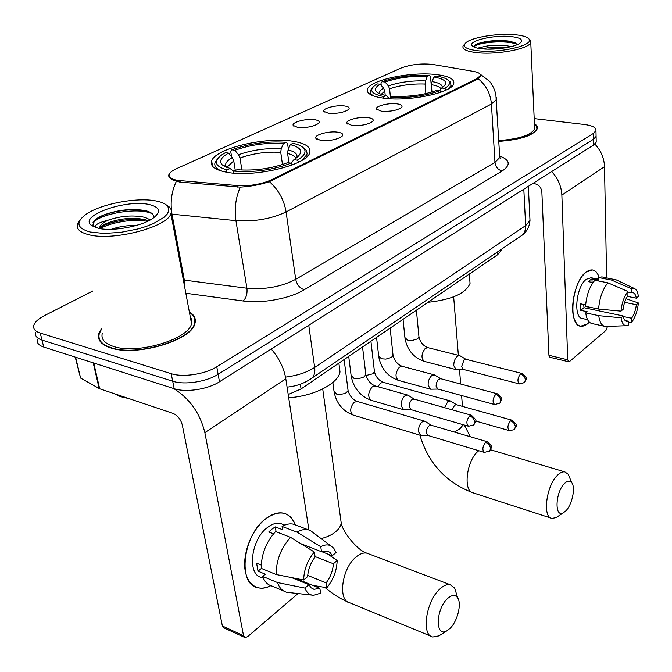 <?xml version="1.0" encoding="UTF-8"?>
<svg xmlns="http://www.w3.org/2000/svg" width="672" height="672" viewBox="0 0 672 672"><rect width="100%" height="100%" fill="white"/><g stroke="black" fill="none" stroke-linecap="round" stroke-linejoin="round"><path stroke-width="1.01" d="M384.502 98.305C409.702 101.682 451.928 92.66 453.726 83.79C454.784 79.061 448.652 75.953 435.338 74.466C410.189 71.602 370.003 80.102 367.5 89.116C366.248 93.568 371.91 96.625 384.502 98.305M226.775 172.259C254.125 177.744 307.07 165.026 309.683 152.813C311.228 147.151 305.634 143.296 292.908 141.254C265.49 136.601 215.368 148.428 211.655 160.944C209.958 166.219 214.998 169.991 226.775 172.259M337.747 132.182C342.334 132.938 343.762 134.316 342.023 136.315C336.924 139.684 329.784 141.044 320.603 140.398L315.748 138.155C314.101 134.82 329.112 130.78 337.747 132.182M368.096 117.625C372.7 118.331 374.178 119.641 372.532 121.54C367.727 124.698 360.839 125.983 351.868 125.412L346.912 123.228C345.358 120.103 359.646 116.365 368.096 117.625M396.883 103.832C401.478 104.488 403.007 105.722 401.453 107.545C396.908 110.502 390.247 111.728 381.486 111.216L376.438 109.091C374.968 106.168 388.592 102.69 396.883 103.832M314.521 119.675C318.772 120.338 320.107 121.59 318.52 123.404C313.572 126.638 306.617 127.974 297.662 127.411L293.143 125.37C291.572 122.262 306.264 118.373 314.521 119.675M344.417 105.949C348.692 106.571 350.07 107.755 348.566 109.494C343.888 112.526 337.176 113.795 328.423 113.291L323.803 111.3C322.325 108.385 336.319 104.773 344.417 105.949M179.911 180.583L176.442 180.121C170.772 178.979 168.37 177.064 169.243 174.359C170.066 172.385 172.561 170.453 176.728 168.563L401.1 68.04C411.037 64.386 421.73 63.21 433.163 64.504L473.491 71.408C478.548 72.332 480.808 73.786 480.262 75.76L476.792 78.666L271.379 179.836C261.232 184.313 249.925 186.22 237.46 185.573L179.911 180.583L180.18 182.104M501.161 249.446L501.068 250.58L497.624 254.738L301.048 388.962L288.204 394.531M101.287 328.902L98.767 333.757C97.23 340.057 101.279 344.786 110.905 347.962C136.559 356.95 192.394 340.099 194.972 323.308C196.148 318.704 194.267 314.891 189.328 311.85M195.082 322.879L194.704 322.358M498.809 141.38C520.472 139.768 533.282 135.584 537.23 128.839C537.76 126.924 536.819 125.194 534.425 123.648M99.523 340.477L99.75 339.83M480.186 74.365L480.514 76.096L477.07 79.346L269.396 181.667C260.534 184.615 250.849 186.438 240.341 187.135L179.802 182.07L173.729 180.424C169.747 178.66 168.134 176.711 168.907 174.586M37.279 339.209C36.473 342.695 38.623 345.316 43.73 347.046L174.191 388.693C185.959 392.725 207.959 389.348 219.475 381.772L593.569 145.051L593.435 139.289L596.089 136.416L596.056 135.013L596.089 136.416L593.435 139.289L218.131 374.287L593.435 139.289L593.3 133.493L595.963 130.654C596.383 127.638 592.502 125.58 584.321 124.48L534.198 118.608M174.191 388.693L172.696 381.209C184.489 385.199 206.564 381.814 218.131 374.287C206.564 381.814 184.489 385.199 172.696 381.209L41.992 340.082L172.696 381.209L171.192 373.682C183.002 377.614 205.153 374.237 216.77 366.761L593.3 133.493M35.54 332.312C34.726 335.773 36.868 338.369 41.992 340.082C36.868 338.369 34.726 335.773 35.54 332.312M211.285 163.313L211.999 162.985M92.778 291.01L44.478 315.613C38.43 318.746 34.868 322.006 33.802 325.382C32.97 328.818 35.112 331.38 40.236 333.068L171.192 373.682M100.355 340.889L100.212 341.519M593.569 145.051L596.215 142.162L596.182 140.734M270.732 585.69C255.15 594.325 241.534 579.81 245.238 556.676C246.406 548.806 249.001 541.279 253.025 534.089C256.771 527.537 261.122 522.337 266.07 518.49C279.796 509.418 289.531 511.552 295.294 524.891C292.958 518.431 289.069 514.525 283.626 513.181C278.149 512.047 272.303 513.82 266.07 518.49C242.676 534.862 237.14 584.884 258.065 587.756C262.03 588.638 266.246 587.95 270.732 585.69M173.645 388.525C189.68 398.58 200.088 413.288 204.859 432.65L243.541 635.695L245.036 637.568L247.556 636.695L298.024 593.569M271.211 349.037C279.124 358.151 283.979 368.063 285.802 378.781L308.885 529.931M244.448 637.3L223.885 627.858L222.373 625.985L182.28 424.948C180.726 419.303 177.652 415.447 173.065 413.389L99.683 388.777L80.581 378.059L75.23 357.109M295.68 578.399L319.855 588.302L314.009 589.319L311.052 587.773L308.91 584.682L291.606 577.584M276.133 574.501L303.635 579.978L307.642 576.584C308.129 569.352 310.624 562.842 315.109 557.063L314.345 552.023L290.531 537.314L275.587 531.535C266.045 542.052 261.265 554.333 261.24 568.361L276.133 574.501C276.209 560.364 281.005 547.966 290.531 537.314M263.332 578.096L261.912 577.508C246.758 575.383 250.706 539.364 267.59 527.377C272.135 523.925 276.419 522.623 280.434 523.454L283.105 524.462M273.512 533.803L268.775 531.972L271.975 529.074L275.268 526.89L282.618 529.704L282.08 526.428C286.087 524.16 289.825 523.396 293.294 524.135L296.276 525.26M300.98 543.757L321.502 551.72L320.754 546.697L296.999 532.123L282.08 526.428M296.999 532.123C300.989 529.813 304.71 529.015 308.146 529.746L310.279 530.452L314.286 533.459M303.635 579.978C304.004 569.486 307.574 560.171 314.345 552.023M320.754 546.697C324.332 544.748 327.558 544.379 330.422 545.605L333.757 548.209L336.042 552.518L332.237 555.744L321.661 551.645M315.034 556.55L333.388 563.749L337.184 560.507L327.575 553.938M337.184 560.507C336.781 570.62 333.337 579.692 326.852 587.731L326.13 582.859L307.717 575.4M312.631 585.346L326.852 587.731M321.502 551.72L327.953 551.141L330.439 552.854L332.237 555.744M333.388 563.749C332.884 570.78 330.464 577.147 326.13 582.859M261.232 565.085L256.586 563.186L258.014 571.15L265.331 574.19L262.66 576.366L277.502 582.557L304.92 588.092L308.91 584.682M283.391 590.848L272.135 586.11C267.733 585.026 264.575 581.776 262.66 576.366M312.094 595.115L286.877 592.309C282.509 591.242 279.392 587.992 277.502 582.557M319.855 588.302L320.594 593.183L313.648 595.291C309.624 595.115 306.709 592.712 304.92 588.092M258.014 571.15L261.391 568.428M276.083 531.728L275.268 526.89M156.5 201.054C137.626 196.913 100.565 203.834 85.848 214.444C75.432 222.331 76.835 228.186 90.056 232L103.891 233.444L120.8 232.361L138.163 228.9L146.168 226.439L153.3 223.616L163.96 217.358L167.135 214.15L168.714 211.058L168.689 208.177L167.084 205.624C164.984 203.582 161.456 202.054 156.5 201.054M80.01 220.13L77.666 223.709C75.936 228.732 79.666 232.411 88.872 234.738C113.324 241.34 167.832 226.926 170.898 213.578C171.805 211.134 171.31 208.967 169.42 207.068L166.102 204.775M102.27 333.278C100.85 339.133 104.614 343.535 113.576 346.466C137.39 354.766 189.101 339.175 191.52 323.576L191.73 319.754L190.159 316.294M100.716 341.401L100.607 342.023M101.396 329.389L99.271 333.69C97.751 339.923 101.758 344.61 111.283 347.752C136.676 356.639 191.923 339.965 194.477 323.35C195.611 318.973 193.922 315.302 189.412 312.337M113.828 393.515L120.456 396.631L129.074 398.63M95.399 227.48C94.466 224.935 98.767 222.491 108.293 220.13C121.036 215.788 133.308 214.872 145.127 217.392L150.343 219.895M99.952 228.606L100.094 228.27C101.018 226.372 103.824 224.49 108.528 222.625C121.061 218.24 133.3 217.258 145.253 219.677L148.504 220.861M111.266 229.312C118.868 226.624 127.26 225.33 136.424 225.422M108.293 220.13C103.606 222.331 100.783 224.599 99.809 226.926L99.574 228.539M98.129 228.245C112.224 231.806 141.901 226.346 153.048 218.232C161.339 211.772 160.02 207.194 149.1 204.498C126.781 199.072 79.447 215.25 90.905 224.977L98.129 228.245M153.678 217.778C154.064 214.712 151.704 212.419 146.588 210.907L146.412 210.857C133.014 208.186 118.81 209.555 103.79 214.964C98.305 217.174 94.777 219.517 93.181 221.987L94.088 226.825L90.905 224.977M194.914 323.484L194.578 322.963M191.789 320.099L190.73 319.351M92.938 225.103L93.282 223.516C96.222 214.561 138.281 206.396 152.284 213.822M100.187 228.64C110.384 222.432 133.132 218.476 147.512 221.34M96.718 218.576L103.463 215.216C117.692 210.084 131.989 208.622 146.345 210.84M101.346 226.649L105.924 224.599C118.944 219.828 132.392 218.291 146.244 219.971M450.173 628.261C457.548 621.146 461.832 603.792 457.666 597.845C455.196 594.409 451.769 594.695 447.376 598.702C435.599 609.454 435.196 637.955 446.771 630.882L450.173 628.261M441.067 634.494L438.917 635.863L432.877 636.972C421.092 635.662 425.863 601.499 439.681 589.176C443.503 585.564 446.998 584.069 450.181 584.69L454.692 588.118L456.901 595.35M290.245 144.631L293 143.338C298.066 144.413 301.585 145.967 303.559 148C306.76 151.645 304.66 155.702 297.251 160.18L293.924 159.65L295.554 158.626C303.794 152.3 302.03 147.63 290.245 144.631L288.061 149.915L287.608 153.443L288.918 162.842M231.58 156.769L230.706 151.318L231.756 149.78C249.304 143.514 267.422 141.019 286.121 142.313L287.557 143.506L288.355 149.218M301.51 160.6L306.785 154.804L307.096 153.569L306.398 150.486L303.047 147.512M297.251 160.18L298.813 162.061M292.438 164.85L291.068 163.187C272.824 170.033 253.798 172.679 233.982 171.116L233.159 173.074M286.121 142.313L283.366 143.598C266.675 142.498 250.505 144.724 234.839 150.276L231.756 149.78M233.982 171.116L237.006 169.697C254.596 171.007 271.505 168.655 287.734 162.649L291.068 163.187M234.839 150.276L238.526 154.736L239.996 157.996L241.895 170.058M282.467 164.564L280.745 152.368L281.19 148.856L283.366 143.598M291.22 163.229L293.924 159.65M288.691 397.74C313.925 396.194 338.134 383.67 340.015 371.927L339.091 364.837M217.3 159.172L215.107 162.397C213.805 166.102 216.317 169.1 222.65 171.385M226.094 172.141L227.018 169.924C214.847 166.387 213.125 161.347 221.869 154.795L225.481 152.62L228.572 153.124C221.155 157.256 218.98 161.12 222.029 164.699L230.051 168.504L227.018 169.924M235.292 170.495L233.755 160.885L232.268 157.609L228.572 153.124M230.051 168.504L233.68 171.217M565.748 510.938C572.04 504.966 575.753 487.721 571.796 482.756C569.99 480.413 567.613 480.606 564.673 483.336C555.223 491.879 554.257 518.557 563.489 512.702L565.748 510.938M557.861 516.449L556.156 517.583L551.981 518.398C542.111 517.591 546.37 485.016 557.768 474.97C560.347 472.525 562.716 471.509 564.892 471.912L568.184 474.256L569.898 478.279M433.902 77.011L436.036 76.012C442.361 76.952 446.527 78.464 448.535 80.548C450.618 82.958 449.375 85.562 444.805 88.368L441.638 88.032L442.352 87.578C448.627 82.664 445.805 79.136 433.902 77.011L432.088 81.606L431.634 84.731L432.23 91.955M381.226 85.386L381.007 83.152L382.124 81.707C396.228 76.801 412.012 74.684 429.467 75.356L430.517 76.499L431.802 92.081M447.838 89.158L451.072 85.537L450.248 81.925L448.56 80.564M444.805 88.368L446.191 90.006M441.252 92.072L440.076 90.67C425.569 95.962 409.105 98.188 390.692 97.356L390.121 98.776M429.467 75.356L427.333 76.356C411.776 75.793 397.698 77.683 385.09 82.026L382.124 81.707M390.692 97.356L392.994 96.272C409.332 96.953 423.965 94.979 436.901 90.334L440.076 90.67M385.09 82.026L388.382 85.924L389.6 88.822L390.491 97.852M425.88 93.61L425.065 84.042L425.519 80.934L427.333 76.356M439.471 90.611L441.638 88.032M427.963 302.308C451.886 299.678 465.906 293.378 470.039 283.399L469.728 279.082M372.263 88.007L370.423 90.502C369.634 92.719 370.986 94.651 374.48 96.306M383.376 98.162L384.006 96.592C371.44 94.08 368.533 90.25 375.287 85.109L377.278 83.908L380.251 84.227C375.673 86.831 374.363 89.3 376.328 91.627C377.941 93.332 381.268 94.626 386.324 95.508L384.006 96.592M385.207 95.306L384.787 91.048L383.552 88.141L380.251 84.227M386.324 95.508L389.407 98.734M425.636 421.68L424.645 421.184L422.125 421.982C419.563 424.427 418.337 427.686 418.463 431.743L420.798 435.456L428.14 435.515M431.054 425.2L428.66 426.031L426.754 429.391L426.359 432.793L428.03 435.481L484.176 452.34M451.03 401.31L450.139 400.882L447.812 401.621L444.528 407.669M456.464 404.72L454.6 405.208L452.189 409.828M408.61 395.573L407.543 395.035L404.964 395.8C402.284 398.261 401.024 401.596 401.176 405.804L403.712 409.744L411.197 409.71M414.07 399.076L411.986 399.571C410.063 401.352 409.147 403.771 409.248 406.82L411.071 409.668L468.317 426.191M435.12 375.278L434.171 374.825L431.794 375.53C429.248 377.874 428.03 381.116 428.14 385.258L430.584 389.197L437.959 389.08M440.614 378.672L438.052 379.781L436.33 383.326L436.086 386.19L437.833 389.038L494.474 404.494M460.345 355.984L459.505 355.597L457.321 356.252C454.894 358.495 453.718 361.654 453.793 365.711L456.137 369.642L463.411 369.457M465.872 359.276L464.15 359.713L461.605 366.568L463.285 369.424L519.305 383.897M587.572 323.837C581.162 328.558 576.534 326.365 573.695 317.268C570.503 305.869 574.846 285.256 582.481 275.78L586.169 271.992C591.982 268.036 596.291 269.766 599.096 277.192C597.635 272.958 595.468 270.547 592.603 269.951L586.169 271.992C571.964 281.585 567.689 325.466 580.658 326.222L587.572 323.837L589.352 322.148L587.572 323.837M551.662 171.57C557.978 178.399 561.38 186.228 561.859 195.056L567.731 359.797L568.705 361.78L569.638 361.444L605.951 330.406L607.53 326.382M594.846 144.102C600.953 150.604 604.17 158.13 604.506 166.673L606.623 277.805M568.705 361.78L549.931 357.26L548.932 355.295L541.859 191.957C541.262 187.538 538.961 184.808 534.954 183.767L532.879 183.456M625.136 320.536L628.219 321.191L626.64 321.359C624.918 320.964 623.776 319.166 623.196 315.974L583.993 307.709L583.666 304.458M598.592 309.061L620.978 311.144L623.112 309.338C623.818 303.769 625.43 299.191 627.95 295.604L627.908 291.488L607.925 282.82L594.863 280.266C589.537 286.65 586.438 295.336 585.539 306.323L598.592 309.061C599.525 298.015 602.641 289.262 607.925 282.82M587.572 319.645L582.422 318.536C573.014 317.94 576.106 286.272 586.37 279.25L591.083 277.738L598.408 279.166M593.015 282.568L588.462 281.669L590.218 280.006L591.982 278.922L598.433 280.182L598.366 277.502L601.91 276.889L616.333 279.922M627.917 292.06L631.369 292.74L631.327 288.641L611.402 280.031L598.366 277.502M611.402 280.031L614.905 279.409M620.978 311.144C621.827 303.005 624.137 296.453 627.908 291.488M631.327 288.641L634.334 288.473C636.468 289.422 637.812 292.076 638.358 296.428L636.3 298.166L627.404 296.386M624.632 302.341L636.35 304.727L638.4 302.971L626.094 298.712M638.4 302.971C637.552 310.884 635.3 317.318 631.638 322.266L631.604 318.259L623.297 316.512M628.236 322.342L631.638 322.266M631.369 292.74L632.822 292.622C634.586 293.034 635.746 294.882 636.3 298.166M636.35 304.727C635.653 310.178 634.074 314.689 631.604 318.259M585.64 304.87L580.532 303.803L580.726 310.346L587.168 311.716L585.724 312.892L598.744 315.664L621.071 317.789L623.196 315.974M604.615 326.306L591.982 323.551C588.672 322.762 586.589 319.208 585.724 312.892M606.018 326.432L604.867 326.365C601.608 325.584 599.567 322.014 598.744 315.664M628.219 321.191L628.261 325.206L626.329 325.71C623.582 325.567 621.827 322.93 621.071 317.789M588.336 306.911L587.378 308.423M580.726 310.346L583.993 307.709M592.066 282.383L591.982 278.922M513.82 34.633C497.616 33.306 473.76 37.036 466.721 42.05C461.303 46.393 465.377 49.333 478.951 50.879C501.74 53.172 535.727 44.671 528.654 38.69C526.554 36.599 521.615 35.255 513.82 34.633M464.562 44.167L463 46.124C462.168 49.468 467.242 51.685 478.204 52.794C498.355 54.802 529.553 48.602 530.771 42.487L530.208 40.009L529.25 39.194M477.506 48.132L481.236 47.359C488.334 45.209 496.969 44.68 507.142 45.788L511.14 46.628M481.236 47.359L479.312 48.476M482.454 48.871C489.418 47.015 497.524 46.586 506.789 47.569M483.134 48.93C495.499 50.081 514.433 47.158 519.792 43.31C523.958 39.824 520.666 37.54 509.888 36.464C492.626 34.902 467.208 41.143 472.29 45.856C473.777 47.393 477.389 48.418 483.134 48.93M473.987 46.284L474.037 47.032C475.331 42.521 507.755 39.396 517.314 44.612L514.836 42.622L508.166 40.984C496.112 39.934 485.881 40.874 477.473 43.789C474.852 44.856 473.684 45.931 473.97 46.998M498.809 141.263C520.262 139.667 532.946 135.534 536.869 128.848L536.634 126.277L534.442 123.942M498.767 140.549C518.977 139.087 530.939 135.206 534.66 128.906L534.568 126.756M475.289 44.881L477.112 44.024C484.823 40.74 506.621 39.631 515.542 42.966M487.225 49.14L501.967 48.325M271.379 179.836L271.513 180.76M237.46 185.573L237.703 187.118M476.792 78.666L476.851 79.456M300.35 384.182L301.048 388.962M497.456 251.966L497.624 254.738M478.145 78.708C486.066 85.151 490.493 93.584 491.434 104.026L286.096 211.94C271.177 218.921 254.453 221.827 235.922 220.651L170.982 214.049M183.347 279.997L246.918 288.221C265.028 289.792 281.291 286.826 295.714 279.317L494.97 162.38L499.758 157.5L499.615 155.064M176.333 181.39C171.511 191.461 170.066 202.39 171.99 214.158L184.338 280.132L184.355 285.34M499.892 156.089C510.115 160.112 510.88 165.068 502.194 170.957L304.231 289.75C299.737 288.187 296.906 284.71 295.714 279.317L286.096 211.94C284.038 199.802 278.468 189.714 269.396 181.667M496.247 97.448L496.356 99.599L491.434 104.026L494.97 162.38C495.65 167.042 498.061 169.898 502.194 170.957M304.231 289.75C289.968 298.586 262.147 303.761 243.155 300.989C246.221 298.024 247.481 293.765 246.918 288.221L235.922 220.651C234.226 208.656 235.696 197.484 240.341 187.135M169.067 176.963L169.268 176.526M243.155 300.989L185.842 293.261M40.236 333.068L43.73 347.046M216.77 366.761L219.475 381.772M285.508 377.11C297.293 375.631 307.012 372.414 314.672 367.433L308.759 325.273M309.632 379.705L312.136 377.95C314.395 375.48 315.244 371.977 314.672 367.433L525.647 225.599L523.816 189.193M519.574 236.922L522.304 235.066C524.664 232.697 525.781 229.538 525.647 225.599L529.998 220.483L529.864 217.854M285.802 378.781L204.859 432.65M93.736 363.014L99.683 388.777M222.373 625.985L243.541 635.695M99.162 388.542L93.223 362.846M75.634 357.235L80.581 378.059M368.76 553.879L366.929 553.182C363.544 552.46 359.89 553.762 355.95 557.096C341.687 568.428 337.546 601.146 350.011 602.91L430.92 636.174M340.57 518.272L341.233 523.102C340.746 526.151 338.881 529.04 335.63 531.779C331.817 534.887 326.97 537.155 321.09 538.583M295.924 158.374C295.025 156.223 292.253 154.577 287.608 153.443M281.19 148.856C266.515 147.924 252.294 149.881 238.526 154.736M296.831 157.71C297.872 154.207 294.949 151.603 288.061 149.915M280.745 152.368C266.725 151.486 253.151 153.359 239.996 157.996M232.268 157.609C226.296 161.045 224.322 164.287 226.346 167.336M233.755 160.885L227.665 166.614L227.413 167.731M478.766 450.719L478.313 451.097C466.41 460.429 462.781 491.786 473.348 492.92L551.048 518.095M463.243 424.729L459.984 428.736L454.398 432.071M441 88.796C439.849 86.957 436.724 85.604 431.634 84.731M425.519 80.934C411.86 80.455 399.479 82.127 388.382 85.924M442.252 87.646C442.621 84.848 439.236 82.832 432.088 81.606M425.065 84.042C412.037 83.597 400.21 85.193 389.6 88.822M383.552 88.141C380.276 90.065 378.991 91.93 379.68 93.744M384.787 91.048L381.251 94.315M485.512 442.369L487.267 441.731C494.18 448.123 491.299 446.208 489.821 450.929L490.51 448.451C490.022 445.519 488.359 443.486 485.512 442.369C482.437 446.704 482.068 450.047 484.403 452.407L489.821 450.929L489.224 451.475M347.953 389.533L348.079 390.558L346.29 392.734L344.509 393.607L340.082 394.464L336.622 394.086L334.026 391.364L332.833 382.452M357.269 401.453L354.052 402.284C349.91 407.803 349.633 412.07 353.22 415.086C343.039 411.256 336.68 403.687 334.16 392.389M510.476 420.806L512.089 420.218C519.313 426.913 515.726 424.981 514.651 429.181L515.357 426.728C514.912 423.847 513.282 421.873 510.476 420.806C507.52 425.04 507.158 428.316 509.393 430.643L514.046 429.719M383.342 382.334L380.402 383.132L377.958 386.728M374.354 370.877L374.464 371.809L372.8 373.817L366.022 375.488M469.602 415.859L471.408 415.246C479.077 422.596 475.188 420.277 473.995 424.788L474.743 422.108C474.222 419.059 472.517 416.976 469.602 415.859C466.385 420.302 466.032 423.772 468.544 426.258L473.995 424.788L473.332 425.359M365.719 373.624L365.845 374.699L364.031 376.858L362.183 377.756L357.546 378.647L353.892 378.269L351.103 375.413L348.718 356.412M375.413 386.014L372.196 386.87C367.878 392.683 367.592 397.177 371.33 400.361C360.52 396.404 353.825 388.45 351.238 376.496M495.692 394.372L497.347 393.809C504.815 400.638 501.178 398.689 499.943 403.091L500.707 400.445C500.237 397.446 498.565 395.422 495.692 394.372C492.601 398.706 492.257 402.1 494.659 404.544L499.943 403.091L499.271 403.67M392.952 354.463L393.061 355.438L391.381 357.428L385.879 359.092L381.503 358.789L378.672 356.034L376.555 337.403M402.293 366.358L399.361 367.172C395.212 372.859 394.926 377.269 398.521 380.411C387.769 376.614 381.192 368.819 378.773 357.008M522.127 373.481L521.984 373.447C529.343 380.108 525.79 378.101 524.58 382.486L525.37 379.873C524.933 376.933 523.295 374.968 520.464 373.96C517.49 378.193 517.154 381.52 519.456 383.939L524.58 382.486L523.908 383.065M418.891 336.21L418.975 337.092L417.413 338.923L412.087 340.519L407.786 340.25L404.914 337.588L403.049 319.309M427.904 347.651L425.225 348.424C421.226 353.993 420.949 358.319 424.402 361.41C413.717 357.781 407.249 350.129 404.998 338.47M465.73 359.234L521.984 373.447L520.464 373.96M604.506 166.673L561.859 195.056M548.932 355.295L567.731 359.797M480.262 75.76L480.312 76.524M501.001 249.547L501.068 250.58M324.4 112.039L323.803 111.3M293.815 126.193L293.143 125.37M377 109.822L376.438 109.091M347.558 124.043L346.912 123.228M316.495 139.062L315.748 138.155M212.545 166.236L211.655 160.944M367.836 92.282L367.5 89.116M479.909 73.954L489.426 81.178C492.643 85.134 494.794 89.653 495.877 94.752L499.758 157.5L500.976 158.869L499.758 157.416M595.963 130.654L596.215 142.162M287.07 387.114C296.461 386.232 304.811 383.183 312.136 377.95L522.304 235.066C526.873 231.613 529.435 226.75 529.998 220.483L528.343 186.329M314.009 589.319L311.993 588.487M284.777 525.101L280.434 523.454M308.146 529.746L293.294 524.135M330.422 545.605L310.279 530.452M100.094 228.27L99.809 226.926M194.645 324.274L194.477 323.35M191.52 323.576L170.898 213.578M167.084 205.624L169.42 207.068M93.03 222.348L93.282 223.516M105.924 224.599L108.528 222.625M324.904 587.404C332.094 593.594 339.755 598.466 347.886 602.028M457.666 597.845L454.692 588.118M322.72 388.954L341.233 523.102C342.149 530.662 356.656 550.183 366.929 553.182L450.181 584.69M307.02 156.584L306.785 154.804M303.559 148L305.575 149.428M340.015 371.927L338.873 363.14M225.364 166.916L222.029 164.699M226.565 167.42L227.665 166.614L227.875 167.882M446.771 630.882L438.917 635.863M419.908 435.187C428.45 463.512 446.258 482.756 473.348 492.92M571.796 482.756L568.184 474.256M490.652 449.803L564.892 471.912M451.181 86.965L451.072 85.537M448.535 80.548L450.248 81.925M470.039 283.399L469.35 274.042M378.034 92.938L376.328 91.627M464.302 425.032L470.392 436.766M453.659 296.839L458.363 355.312M459.514 369.583L460.673 384.023M461.597 395.522L462.47 406.392M563.489 512.702L556.156 517.583M424.645 421.184L356.933 401.352C352.489 399.302 349.532 395.707 348.079 390.558L344.123 359.545M431.105 425.216L425.082 421.327M487.267 441.731L430.819 425.132M353.22 415.086L420.462 435.355M450.139 400.882L383.065 382.259C378.689 380.327 375.816 376.841 374.464 371.809L370.927 341.25M456.532 404.737L450.551 401.008M512.089 420.218L456.28 404.662M509.208 430.592L475.633 421.033M362.536 346.979L365.845 374.699C367.324 380.083 370.406 383.83 375.094 385.921L407.543 395.035M414.145 399.092L408.022 395.195M471.408 415.246L413.843 399.008M371.33 400.361L403.376 409.643M390.13 328.138L393.061 355.438C394.43 360.696 397.421 364.316 402.041 366.29L434.171 374.825M440.698 378.697L434.608 374.968M497.347 393.809L440.429 378.622M398.521 380.411L430.307 389.122M416.396 310.204L418.975 337.092C420.244 342.233 423.15 345.736 427.703 347.6L459.505 355.597M465.965 359.302L459.917 355.723M424.402 361.41L455.918 369.592M634.334 288.473L615.762 279.653M626.329 325.71L605.758 326.441M473.088 46.519L472.29 45.856M536.903 129.654L536.869 128.848M534.66 128.906L530.771 42.487M528.654 38.69L530.208 40.009"/></g></svg>
